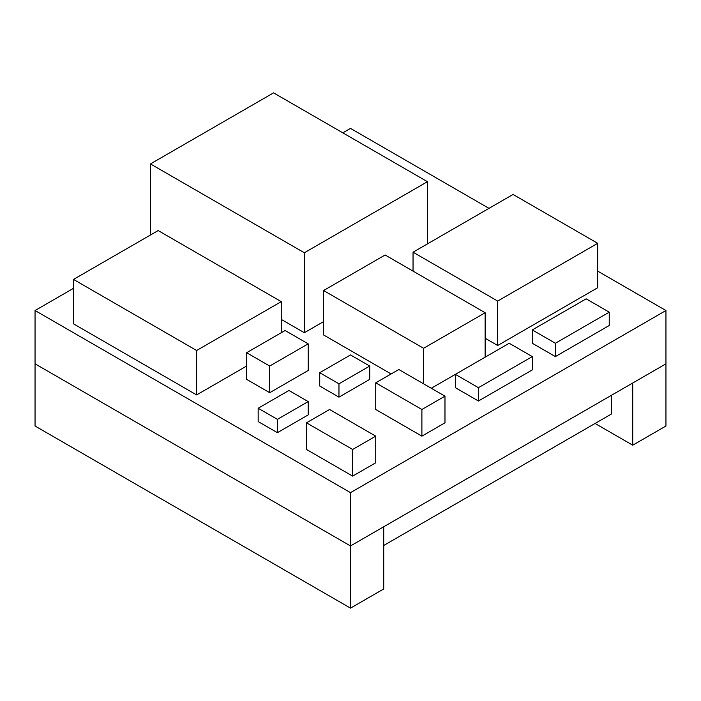 <?xml version="1.0" encoding="UTF-8"?>
<svg xmlns="http://www.w3.org/2000/svg" width="701" height="701" viewBox="0 0 701 701"><rect width="100%" height="100%" fill="white"/><g stroke="black" fill="none" stroke-linecap="round" stroke-linejoin="round"><path stroke-width="1.05" d="M532.296 369.918L478.441 401.007L455.361 387.688L455.361 374.36L509.215 343.262L532.296 356.59L532.296 369.918M532.296 356.59L478.441 387.688L478.441 401.007M478.441 387.688L455.361 374.36L431.29 388.258M319.726 372.713L319.726 386.032L338.96 397.143L369.734 379.372L369.734 366.045L350.5 354.943L319.726 372.713L338.96 383.815L338.96 397.143M338.96 383.815L369.734 366.045M306.495 422.817L306.495 449.472L352.656 476.119L375.736 462.791L375.736 436.145L329.575 409.489L306.495 422.817L352.656 449.464L352.656 476.119M352.656 449.464L375.736 436.145M497.675 301.062L413.047 252.202L513.062 194.457L597.699 243.317L497.675 301.062L497.675 345.488L485.145 338.25M413.047 252.202L413.047 271.112M597.699 243.317L597.699 287.734L497.675 345.488M611.395 395.329L611.395 414.037L383.719 545.483M304.339 252.772L427.435 181.699L273.565 92.865L150.461 163.929L304.339 252.772L304.339 332.73L323.573 321.628M412.048 270.542L413.047 269.973M427.435 181.699L427.435 243.887M150.461 163.929L150.461 235.01M281.259 319.402L304.339 332.73M281.259 301.64L196.622 350.5L73.517 279.427L158.154 230.568L281.259 301.64L281.259 332.73M246.629 366.045L196.622 394.917L73.517 323.844L73.517 279.427M196.622 350.5L196.622 394.917M398.816 369.515L444.977 396.161L444.977 422.817L421.897 436.145L375.736 409.489L375.736 382.834L398.816 369.515M444.977 396.161L421.897 409.489L421.897 436.145M421.897 409.489L375.736 382.834M269.71 392.7L308.186 370.487L308.186 343.84L285.105 330.513L246.629 352.717L246.629 379.372L269.71 392.7L269.71 366.045L308.186 343.84M246.629 352.717L269.71 366.045M308.186 414.913L277.412 432.675L258.17 421.573L258.17 408.245L288.952 390.475L308.186 401.585L308.186 414.913M308.186 401.585L277.412 419.347L277.412 432.675M277.412 419.347L258.17 408.245M609.239 325.492L555.385 356.59L532.296 343.262L532.296 329.934L586.159 298.845L609.239 312.173L609.239 325.492M609.239 312.173L555.385 343.262L555.385 356.59M555.385 343.262L532.296 329.934M485.145 312.742L423.588 348.274L323.573 290.529L385.121 254.998L485.145 312.742L485.145 357.16M423.588 348.274L423.588 383.815M391.123 373.957L323.573 334.955L323.573 290.529M73.517 288.313L35.05 310.525L350.5 492.645L350.5 545.948L35.05 363.828L350.5 545.948L350.5 608.135L383.719 588.963L383.719 526.766L350.5 545.948L665.95 363.828L665.95 426.015L632.731 445.196L595.07 423.457M350.5 492.645L665.95 310.525L665.95 363.828L632.731 383.009L632.731 445.196M35.05 310.525L35.05 426.015L350.5 608.135M488.991 208.355L350.5 128.397L342.807 132.839M665.95 310.525L597.699 271.121"/></g></svg>
